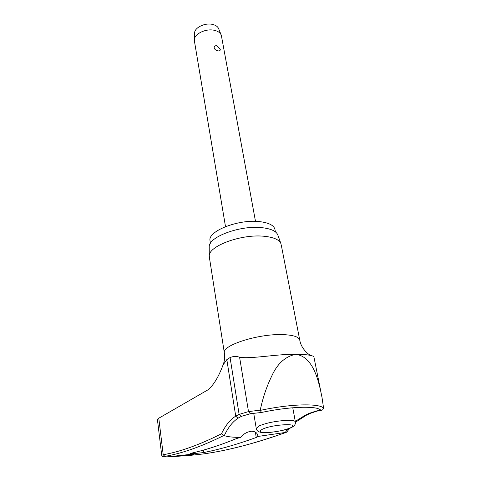 <?xml version="1.0" encoding="UTF-8"?>
<svg xmlns="http://www.w3.org/2000/svg" width="481" height="481" viewBox="0 0 481 481"><rect width="100%" height="100%" fill="white"/><g stroke="black" fill="none" stroke-linecap="round" stroke-linejoin="round"><path stroke-width="0.72" d="M221.464 433.82L224.278 435.648C228.198 427.242 232.972 421.314 238.6 417.863L237.885 418.079L235.726 416.155C230.146 419.618 225.391 425.505 221.464 433.82C199.35 444.865 179.924 451.839 163.203 454.731L161.754 455.297M287.872 428.938L285.227 432.479L286.111 432.353C254.936 443.488 227.285 450.685 203.144 453.962L190.049 455.393L165.205 456.944M289.634 428.312L286.947 431.854L286.111 432.353M320.478 389.79L313.931 357.04C314.111 356.523 312.957 355.976 310.467 355.405C307.239 354.695 302.321 354.329 295.719 354.305C277.693 353.896 250.042 359.295 239.592 357.215C236.339 356.144 233.165 356.253 230.074 357.551L226.828 359.626L223.076 364.887C218.807 376.413 213.907 384.656 208.363 389.61L158.784 418.211L163.203 454.731L164.869 456.355C181.74 453.535 201.341 446.615 223.671 435.594M157.443 419.775L158.784 418.211M210.131 241.372L209.969 240.374C208.189 231.102 237.836 219.324 258.766 221.537C268.963 222.607 274.392 225.445 275.06 230.062L275.403 231.848M209.409 257.563L209.265 255.706C208.952 245.965 241.035 234.067 263.402 236.195C273.948 237.163 279.864 239.875 281.157 244.318M280.748 243.17L278.042 235.6C276.767 231.235 271.074 228.559 260.979 227.573C239.568 225.415 208.934 236.929 209.223 246.5L209.223 247.589M285.227 432.479L257.936 436.453L256.247 437.482C237.115 444.402 219.576 449.428 203.619 452.555L193.831 453.643L190.434 453.373C204.365 450.354 219.739 445.412 236.55 438.552L240.554 437.385C243.578 433.814 247.228 431.764 251.509 431.235C255.417 431.343 257.557 433.038 257.918 436.321L257.936 436.453M188.768 454.581L193.404 454.503L176.635 455.856L188.768 454.581M323.569 408.038C321.055 405.633 313.612 404.605 301.25 404.936C288.444 405.447 274.771 407.263 260.245 410.383L260.251 410.131C262.752 398.052 266.576 386.712 271.711 376.112C277.296 363.696 285.299 356.427 295.719 354.305C313.275 356.511 318.723 380.796 322.011 397.456L323.569 408.032L322.667 409.848L316.179 411.008L308.748 413.528L305.423 415.109L295.28 421.362M255.495 221.356L221.332 35.36C220.418 32.822 218.031 31.121 214.171 30.273C205.874 28.373 194.54 33.796 194.354 39.634L194.462 41.324M216.943 45.689L220.268 49.104C220.4 50.583 219.601 51.166 217.875 50.848C215.981 50.487 214.736 49.519 214.135 47.944C214.159 46.278 215.097 45.527 216.943 45.689M221.044 34.644L218.765 28.992C217.941 26.689 215.795 25.15 212.331 24.369C204.9 22.643 194.757 27.525 194.583 32.822L194.565 33.411M260.245 410.383L261.484 412.47C275.222 409.547 288.125 407.834 300.186 407.335C308.489 407.082 314.394 407.485 317.905 408.549L320.899 410.065M260.251 410.131L248.503 411.61L239.117 414.388L235.726 416.155L226.828 359.626M177.573 456.271L165.362 456.95C163.053 456.932 162.879 456.734 164.869 456.355M240.554 437.385C233.231 437.397 227.802 436.814 224.278 435.648M261.448 412.482L250.336 413.72L248.503 411.61L239.592 357.215M241.781 416.227L241.131 416.408L239.117 414.388L230.074 357.551M305.423 415.109L306.565 415.139L309.956 413.534M308.748 413.528L309.469 413.648L316.949 411.129M316.179 411.008L317.117 411.105M224.423 353.361L224.296 352.561C222.703 345.19 257.696 333.928 281.722 334.584C293.374 334.896 299.416 336.904 299.849 340.596C301.461 349.326 309.451 355.381 311.177 355.567M255.351 432.064L256.247 437.482M291.197 427.651C294.312 426.19 295.713 424.326 295.406 422.065C295.268 420.731 292.159 420.166 286.081 420.376C275.036 421.152 265.945 423.039 258.826 426.046L256.265 428.559M268.127 432.467C276.93 431.818 284.301 430.303 290.235 427.916C302.206 422.805 272.462 424.164 262.301 429.292C258.231 431.625 260.173 432.684 268.127 432.467M286.357 432.311C255.164 443.446 227.471 450.655 203.271 453.944L203.144 453.962M238.6 417.863L241.534 416.342M203.619 452.555L203.283 450.144M295.43 422.264L306.433 415.193M210.425 243.242L209.969 240.374M209.247 256.511L224.296 352.561C224.976 357.136 224.567 361.243 223.076 364.887M209.223 246.5L209.265 255.706M310.882 355.495L310.467 355.405M257.918 436.321L257.804 435.636M177.597 456.271L190.043 455.393M253.727 413.299L256.217 428.27C256.517 431.138 259.109 432.587 263.991 432.605C268.079 433.153 285.57 430.567 290.915 427.777M292.767 407.774L295.352 421.753M194.583 32.822L194.354 39.634M194.354 40.657L225.505 226.629M321.933 410.143L317.105 411.105M241.576 416.324L240.524 416.823M241.733 416.251L250.439 413.714M165.254 456.95C163.011 457.064 161.838 456.493 161.748 455.236M157.425 419.618L161.712 455.242M281.277 245.1L299.669 339.682"/></g></svg>
